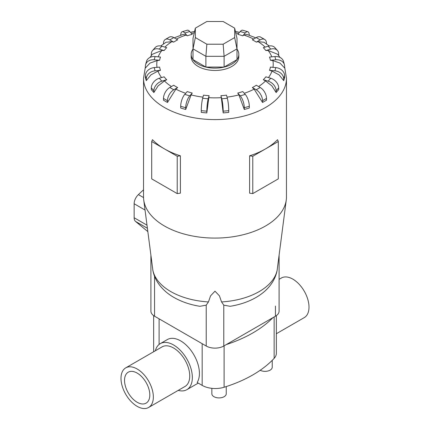 <?xml version="1.0" encoding="UTF-8"?>
<svg xmlns="http://www.w3.org/2000/svg" width="430" height="430" viewBox="0 0 430 430"><rect width="100%" height="100%" fill="white"/><g stroke="black" fill="none" stroke-linecap="round" stroke-linejoin="round"><path stroke-width="0.64" d="M125.732 367.865L162.121 346.86A22.871 13.206 60 0 1 173.559 347.988A22.871 13.206 60 0 1 188.501 368.144A22.871 13.206 60 0 1 184.991 386.473L148.603 407.479A22.871 13.206 -120 0 0 152.112 389.155A22.871 13.206 -120 0 0 137.17 368.999A22.871 13.206 -120 0 0 125.732 367.865A22.871 13.206 -120 0 0 122.227 386.194A22.871 13.206 -120 0 0 137.17 406.35A22.871 13.206 -120 0 0 148.603 407.479M279.091 279.328L281.397 277.995A22.871 13.206 60 0 1 292.83 279.129A22.871 13.206 60 0 1 307.772 299.285A22.871 13.206 60 0 1 304.268 317.609L276.345 333.728M155.354 350.767A26.579 15.346 60 0 1 160.266 343.651L167.345 339.566A26.579 15.346 60 0 1 180.632 340.877A26.579 15.346 60 0 1 197.144 382.48L202.17 385.382A18.581 10.729 0 0 0 224.1 387.247A122.647 70.81 0 0 0 274.136 358.362A18.581 10.729 0 0 0 276.345 353.283L276.345 315.625M160.266 343.651A26.579 15.346 60 0 1 173.559 344.962A26.579 15.346 60 0 1 190.92 368.386A26.579 15.346 60 0 1 186.846 389.682A26.579 15.346 60 0 1 178.224 390.381M137.17 373.084A17.867 10.315 60 0 1 148.845 388.827A17.867 10.315 60 0 1 146.103 403.146A17.867 10.315 60 0 1 137.17 402.265A17.867 10.315 60 0 1 125.495 386.516A17.867 10.315 60 0 1 128.237 372.197A17.867 10.315 60 0 1 137.17 373.084M226.244 386.565L226.244 393.751A7.202 4.155 180 0 1 221.799 397.594A7.202 4.155 180 0 1 213.952 396.691A7.202 4.155 180 0 1 211.845 393.751L211.845 388.338M163.481 98.427A8.933 5.16 120 0 1 169.796 87.483L173.666 85.253A55.712 32.164 0 0 0 175.607 86.43A55.712 32.164 0 0 0 177.644 87.553L175.865 89.128L167.463 102.464L163.481 100.169L163.481 98.427L167.463 100.727A8.933 5.16 -60 0 1 173.779 89.784L177.644 87.553M180.691 106.274A8.933 3.311 106.4 0 1 184.75 94.385L187.233 91.574A55.712 32.164 0 0 0 192.248 93.047L191.103 94.896L185.706 109.489L180.691 108.016L180.691 106.274L185.706 107.753A8.933 3.311 -73.6 0 1 189.764 95.858L192.248 93.047M201.261 110.671A8.933 1.139 95.2 0 1 202.659 98.276L203.514 95.159A55.712 32.164 0 0 0 209.077 95.67L206.825 112.918L201.261 112.407L201.261 110.671L206.825 111.177A8.933 1.139 -84.8 0 1 208.222 98.787L209.077 95.67M221.321 97.658L220.923 95.67A55.712 32.164 0 0 0 226.486 95.159L227.341 98.276A8.933 1.139 -95.2 0 1 228.738 110.671L228.738 112.407L223.175 112.918L221.321 97.658A58.227 33.621 0 0 1 208.679 97.658M238.897 94.896L237.752 93.047A55.712 32.164 0 0 0 242.767 91.574L245.25 94.385A8.933 3.311 -106.4 0 1 249.309 106.274L249.309 108.016L244.294 109.489L238.897 94.896A58.227 33.621 0 0 1 227.024 97.132M254.135 89.128L252.356 87.553A55.712 32.164 0 0 0 256.334 85.253L260.204 87.483A8.933 5.16 -120 0 1 266.519 98.427L266.519 100.169L262.536 102.464L254.135 89.128A58.227 33.621 0 0 1 244.288 93.294M265.546 80.931L263.3 79.717A55.712 32.164 0 0 0 265.853 76.825L270.728 78.255A8.933 6.498 -138.6 0 1 278.688 87.892L278.688 89.633L276.13 92.525L271.932 85.93L265.546 80.931A58.227 33.621 0 0 1 258.57 86.543M272.007 71.095L269.519 70.316A55.712 32.164 0 0 0 270.4 67.107L275.797 67.601A8.933 7.202 -164.7 0 1 284.622 75.701L284.622 77.443L283.741 80.652L279.086 74.868L272.007 71.095A58.227 33.621 0 0 1 268.444 77.583M272.889 60.587L270.4 60.264A55.712 32.164 0 0 0 269.519 57.056L274.915 56.561A8.933 7.202 164.7 0 1 283.531 61.495L284.413 64.704A8.933 7.202 -15.3 0 1 284.622 66.258L284.622 67.999L279.962 63.065L272.889 60.587A58.227 33.621 0 0 1 272.98 67.343M279.973 57.416L277.699 54.293L268.1 50.439L265.853 50.552A55.712 32.164 0 0 0 263.3 47.655L268.169 46.22A8.933 6.498 138.6 0 1 274.872 47.606L277.425 50.498A8.933 6.498 -41.4 0 1 278.688 54.067L278.688 55.583M269.261 45.972L263.982 42.264L258.118 41.64L256.334 42.118A55.712 32.164 0 0 0 254.393 40.941A55.712 32.164 0 0 0 252.356 39.823L256.221 37.587A8.933 5.16 120 0 1 260.688 37.147L264.67 39.447A8.933 5.16 -60 0 1 266.519 43.532L266.519 43.941M193.005 49.084A23.822 13.755 0 0 0 191.178 54.373L191.178 56.712A23.822 13.755 0 0 0 198.155 66.435A23.822 13.755 0 0 0 224.116 69.418A23.822 13.755 0 0 0 238.822 56.712L238.822 54.373A23.822 13.755 0 0 0 236.994 49.084M252.775 156.257L252.775 193.607L249.61 193.161L249.61 155.816A71.471 41.264 0 0 0 265.541 148.887A71.471 41.264 0 0 0 277.533 139.691L278.301 141.518L265.541 148.887L252.775 156.257L249.61 155.816M145.378 66.924L143.529 78.33L143.529 196.816A71.471 41.264 0 0 0 143.722 199.885A71.471 41.264 0 0 0 164.459 225.997A71.471 41.264 0 0 0 239.875 235.5A71.471 41.264 0 0 0 286.278 199.885A71.471 41.264 0 0 0 286.471 196.816L286.471 78.33L284.622 66.924M180.39 155.816L177.225 156.257L164.459 148.887A71.471 41.264 0 0 0 180.39 155.816L180.39 193.161L177.225 193.607L164.459 186.238L151.699 178.869L151.699 141.518L152.467 139.691A71.471 41.264 0 0 0 164.459 148.887L151.699 141.518M199.896 306.3L206.212 305.166L208.442 301.941L210.566 295.856L215 291.175L219.434 295.856L221.557 301.941L223.788 305.166L230.104 306.3M230.061 306.305C253.098 302.672 273.222 290.153 277.108 270.502L286.278 199.885M191.178 54.373A23.822 13.755 0 0 0 198.155 64.102A23.822 13.755 0 0 0 224.116 67.085A23.822 13.755 0 0 0 238.822 54.373M150.908 255.549L150.908 311.127A12.432 7.176 0 0 0 154.553 316.2L206.212 346.026A12.432 7.176 0 0 0 223.788 346.026L275.447 316.2A12.432 7.176 0 0 0 279.091 311.127L279.091 255.549M195.333 37.56L195.333 28.154L206.851 21.5L223.149 21.5L234.667 28.154L234.667 37.56L223.149 44.209L206.851 44.209L195.333 37.56L193.005 48.875L193.005 38.356L195.333 28.154M234.667 37.56L236.994 48.875L224.111 56.314L224.111 67.075L236.994 59.636L236.994 38.356L234.667 28.154M224.111 67.075L205.889 67.075L205.889 56.314L224.111 56.314L223.149 44.209M205.889 67.075L193.005 59.636L193.005 48.875L205.889 56.314L206.851 44.209M143.529 189.797L138.401 194.596A8.579 4.95 120 0 0 134.138 203.745L134.138 217.752A8.579 4.95 120 0 0 135.514 221.402L147.818 231.598M177.225 156.257L177.225 193.607M252.775 193.607L278.301 178.869L278.301 141.518M164.453 80.931L158.068 85.93L153.87 92.525L153.87 90.789A8.933 6.498 -41.4 0 1 161.83 81.152L166.7 79.717L164.453 80.931A58.227 33.621 0 0 0 171.43 86.543M153.87 92.525L151.312 89.633L151.312 87.892A8.933 6.498 138.6 0 1 159.272 78.255L164.147 76.825A55.712 32.164 0 0 0 166.7 79.717M157.993 71.095L150.914 74.868L146.259 80.652L145.378 77.443L145.378 75.701L146.259 78.91A8.933 7.202 -15.3 0 1 155.085 70.81L160.481 70.316L157.993 71.095A58.227 33.621 0 0 0 161.556 77.583M157.111 60.587L150.038 63.065L145.378 67.999L145.378 66.258A8.933 7.202 15.3 0 1 145.587 64.704A8.933 7.202 15.3 0 1 154.203 59.77L159.6 60.264L157.111 60.587A58.227 33.621 0 0 0 157.02 67.343M151.312 55.583L151.312 54.067A8.933 6.498 41.4 0 1 152.575 50.498A8.933 6.498 41.4 0 1 159.272 49.117L164.147 50.552L161.9 50.439L152.301 54.293L150.027 57.416M163.481 43.941L163.481 43.532A8.933 5.16 60 0 1 165.33 39.447A8.933 5.16 60 0 1 169.796 39.888L173.666 42.118L171.882 41.64L166.018 42.264L160.739 45.972M180.702 35.212A8.933 3.311 73.6 0 1 182.229 31.712A8.933 3.311 73.6 0 1 184.75 32.986L187.233 35.797L186.088 35.056L183.067 34.405L174.225 37.845M255.775 37.845L246.933 34.405L243.912 35.056L242.767 35.797A55.712 32.164 0 0 0 237.752 34.325L240.236 31.514A8.933 3.311 106.4 0 1 242.756 30.234L247.771 31.712A8.933 3.311 -73.6 0 1 249.298 35.212M146.259 80.652L146.259 78.91M145.378 75.701A8.933 7.202 164.7 0 1 154.203 67.601L159.6 67.107A55.712 32.164 0 0 0 160.481 70.316M145.587 64.704L146.469 61.495A8.933 7.202 -164.7 0 1 155.085 56.561L160.481 57.056A55.712 32.164 0 0 0 159.6 60.264M152.575 50.498L155.128 47.606A8.933 6.498 -138.6 0 1 161.83 46.22L166.7 47.655A55.712 32.164 0 0 0 164.147 50.552M165.33 39.447L169.312 37.147A8.933 5.16 -120 0 1 173.779 37.587L177.644 39.823A55.712 32.164 0 0 0 173.666 42.118M182.229 31.712L187.244 30.234A8.933 3.311 -106.4 0 1 189.764 31.514L192.248 34.325A55.712 32.164 0 0 0 187.233 35.797M242.767 35.797L245.25 32.986A8.933 3.311 -73.6 0 1 247.771 31.712M256.334 42.118L260.204 39.888A8.933 5.16 -60 0 1 264.67 39.447M265.853 50.552L270.728 49.117A8.933 6.498 -41.4 0 1 277.425 50.498M270.4 60.264L275.797 59.77A8.933 7.202 -15.3 0 1 284.413 64.704M269.519 70.316L274.915 70.81A8.933 7.202 15.3 0 1 283.741 78.91L283.741 80.652M263.3 79.717L268.169 81.152A8.933 6.498 41.4 0 1 276.13 90.789L276.13 92.525M252.356 87.553L256.221 89.784A8.933 5.16 60 0 1 262.536 100.727L262.536 102.464M237.752 93.047L240.236 95.858A8.933 3.311 73.6 0 1 244.294 107.753L244.294 109.489M220.923 95.67L221.778 98.787A8.933 1.139 84.8 0 1 223.175 111.177L223.175 112.918M206.825 112.918L206.825 111.177M185.706 109.489L185.706 107.753M167.463 102.464L167.463 100.727M143.722 199.885L152.892 270.502C153.773 275.044 155.52 279.253 158.122 283.128C162.094 288.933 167.372 293.706 173.956 297.452C181.616 301.812 190.275 304.762 199.939 306.305M272.233 360.329L272.233 367.198A7.202 4.155 180 0 1 267.944 371.004A7.202 4.155 180 0 1 260.188 370.273M272.905 317.668A122.647 70.81 180 0 1 226.336 344.554M175.865 89.128A58.227 33.621 0 0 0 185.712 93.294M191.103 94.896A58.227 33.621 0 0 0 202.976 97.132M271.808 56.846A58.227 33.621 0 0 0 268.1 50.439M265.116 47.117A58.227 33.621 0 0 0 258.118 41.64M143.529 78.33A71.471 41.264 0 0 0 164.459 107.505A71.471 41.264 0 0 0 242.353 116.455A71.471 41.264 0 0 0 286.471 78.33M152.779 269.803A62.565 36.12 0 0 0 170.758 291.562A62.565 36.12 0 0 0 208.442 301.941M221.557 301.941A62.565 36.12 0 0 0 277.221 269.803M143.539 197.564L138.401 194.596M145.034 210.039L134.138 203.745M146.99 225.175L134.138 217.752M147.388 228.255L135.514 221.402M159.272 78.255L161.83 81.152M151.312 87.892L153.87 90.789M161.9 50.439A58.227 33.621 0 0 0 158.192 56.846M171.882 41.64A58.227 33.621 0 0 0 164.883 47.117M186.088 35.056A58.227 33.621 0 0 0 176.364 39.082M194.269 32.82A58.227 33.621 0 0 0 191.5 33.475M238.5 33.475A58.227 33.621 0 0 0 235.731 32.82M253.635 39.082A58.227 33.621 0 0 0 243.912 35.056M154.203 67.601L155.085 70.81M155.085 56.561L154.203 59.77M161.83 46.22L159.272 49.117M173.779 37.587L169.796 39.888M189.764 31.514L184.75 32.986M245.25 32.986L240.236 31.514M260.204 39.888L256.221 37.587M270.728 49.117L268.169 46.22M275.797 59.77L274.915 56.561M274.915 70.81L275.797 67.601M283.741 78.91L284.622 75.701M268.169 81.152L270.728 78.255M276.13 90.789L278.688 87.892M256.221 89.784L260.204 87.483M262.536 100.727L266.519 98.427M240.236 95.858L245.25 94.385M244.294 107.753L249.309 106.274M221.778 98.787L227.341 98.276M223.175 111.177L228.738 110.671M202.659 98.276L208.222 98.787M184.75 94.385L189.764 95.858M169.796 87.483L173.779 89.784M223.788 346.026L223.788 305.166M275.447 316.2L275.447 306.052M206.212 346.026L206.212 305.166M154.553 316.2L154.553 276.291M202.17 343.694L202.17 385.382M159.1 318.823L159.1 344.457M274.136 316.958L274.136 358.362M224.1 345.849L224.1 387.247M198.23 383.108L186.846 389.682M190.479 32.32L194.586 31.438M235.414 31.438L239.521 32.32M153.655 315.625L153.655 351.745"/></g></svg>
